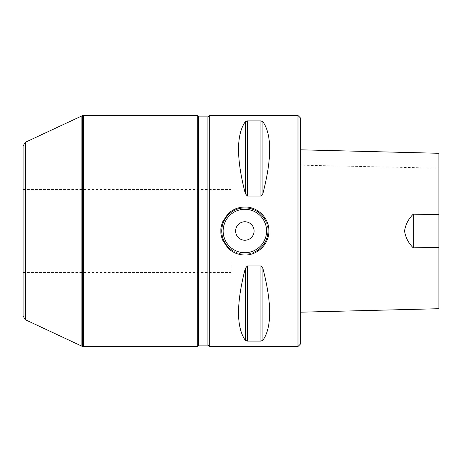 <?xml version="1.0" encoding="UTF-8"?>
<svg xmlns="http://www.w3.org/2000/svg" width="462" height="462" viewBox="0 0 462 462"><rect width="100%" height="100%" fill="white"/><g stroke="black" fill="none" stroke-linecap="round" stroke-linejoin="round"><path stroke-width="0.35" stroke-dasharray="2.31 1.73" d="M231 231L231 272.58L231 231M23.1 315.806L23.1 146.194M23.1 231L23.1 189.42L23.1 231M300.3 344.19L300.3 117.81M300.3 165.159L300.3 312.197L300.3 149.803L300.3 165.159L438.9 168.174L438.9 162.682M262.901 340.275C271.91 327.35 271.91 303.395 262.901 268.405L260.903 265.968L247.297 265.968L245.299 268.405C236.29 303.395 236.29 327.35 245.299 340.275L247.297 341.077L260.903 341.077L262.901 340.275L262.901 268.405M262.901 193.595C271.91 158.605 271.91 134.65 262.901 121.725L260.903 120.923L247.297 120.923L245.299 121.725C236.29 134.65 236.29 158.605 245.299 193.595L247.297 196.032L260.903 196.032L262.901 193.595L262.901 121.725M209.286 346.5L209.286 115.5M297.99 346.5L297.99 115.5M253.771 252.31A23.1 23.1 0 0 1 232.582 250.566A23.1 23.1 0 0 0 253.771 252.31M266.222 222.205A23.1 23.1 0 0 1 267.96 231A23.1 23.1 0 0 0 266.222 222.205M254.1 231A9.24 9.24 0 0 0 244.86 221.76A9.24 9.24 0 0 0 235.62 231A9.24 9.24 0 0 0 244.86 240.24A9.24 9.24 0 0 0 254.1 231M207.9 116.886L207.9 345.114M198.66 116.886L198.66 345.114M197.274 115.5L197.274 346.5M83.61 115.5L83.61 346.5M81.895 115.806L81.895 346.194M25.531 142.088L25.531 319.912M438.9 308.714L438.9 168.174M438.9 162.659L438.9 153.286M260.903 265.968L260.903 341.077M247.297 265.968L247.297 341.077M245.299 268.405L245.299 340.275M260.903 120.923L260.903 196.032M247.297 120.923L247.297 196.032M245.299 121.725L245.299 193.595M83.148 115.54L83.148 346.46M82.357 115.679L82.357 346.321M25.069 142.411L25.069 319.589M23.1 272.58L231 272.58M23.1 189.42L231 189.42"/><path stroke-width="0.69" d="M25.069 142.411L23.1 146.194L23.1 315.806L25.069 319.589L25.069 142.411L82.357 115.679L82.357 346.321L83.148 346.46L83.148 115.54L197.274 115.5L197.274 346.5L198.66 345.114L198.66 116.886L207.9 116.886L209.286 115.5L209.286 346.5L297.99 346.5L297.99 115.5L209.286 115.5M297.99 115.5L300.3 117.81L300.3 344.19L297.99 346.5M262.901 121.725C271.91 134.65 271.91 158.605 262.901 193.595L260.903 196.032L247.297 196.032L245.299 193.595C236.29 158.605 236.29 134.65 245.299 121.725L247.297 120.923L260.903 120.923L262.901 121.725L262.901 193.595M262.901 268.405C271.91 303.395 271.91 327.35 262.901 340.275L260.903 341.077L247.297 341.077L245.299 340.275C236.29 327.35 236.29 303.395 245.299 268.405L247.297 265.968L260.903 265.968L262.901 268.405L262.901 340.275M247.297 265.968L247.297 341.077M220.836 231C221.107 229.343 220.172 229.077 222.672 221.795L227.87 214.022C232.594 209.436 238.253 207.092 244.86 206.993C257.698 206.664 269.213 218.151 268.884 231L268.884 231C269.213 243.849 257.698 255.336 244.86 255.007C238.259 254.909 232.6 252.57 227.87 247.978L222.672 240.205C220.172 232.923 221.107 232.657 220.836 231M267.96 231L267.96 231A23.1 23.1 0 0 1 253.771 252.31A23.1 23.1 0 0 0 267.96 231L268.884 231M235.62 231A9.24 9.24 0 0 1 249.48 222.996A9.24 9.24 0 0 1 249.48 239.004A9.24 9.24 0 0 1 235.62 231M232.582 250.566A23.1 23.1 0 0 1 226.825 216.568A23.1 23.1 0 0 1 266.222 222.205A23.1 23.1 0 0 0 226.825 216.568A23.1 23.1 0 0 0 232.582 250.566M198.66 345.114L207.9 345.114L207.9 116.886M83.148 346.46L83.61 346.5L83.61 115.5M25.069 319.589L81.895 346.194L81.895 115.806M25.531 319.912L25.531 142.088M413.259 247.857L413.259 214.143C408.506 218.844 405.596 224.451 404.533 230.977C405.572 237.503 408.483 243.133 413.259 247.857L438.9 247.303L438.9 308.714L300.3 312.197M300.3 149.803L438.9 153.286L438.9 247.303M438.9 214.697L413.259 214.143M260.903 120.923L260.903 196.032M247.297 120.923L247.297 196.032M245.299 121.725L245.299 193.595M260.903 341.077L260.903 265.968M245.299 340.275L245.299 268.405M266.574 231A21.714 21.714 0 0 0 234.003 212.197A21.714 21.714 0 0 0 234.003 249.803A21.714 21.714 0 0 0 266.574 231M198.66 116.886L197.274 115.5M83.61 346.5L197.274 346.5M83.148 115.54L82.357 115.679M81.895 346.194L82.357 346.321M207.9 345.114L209.286 346.5"/></g></svg>
